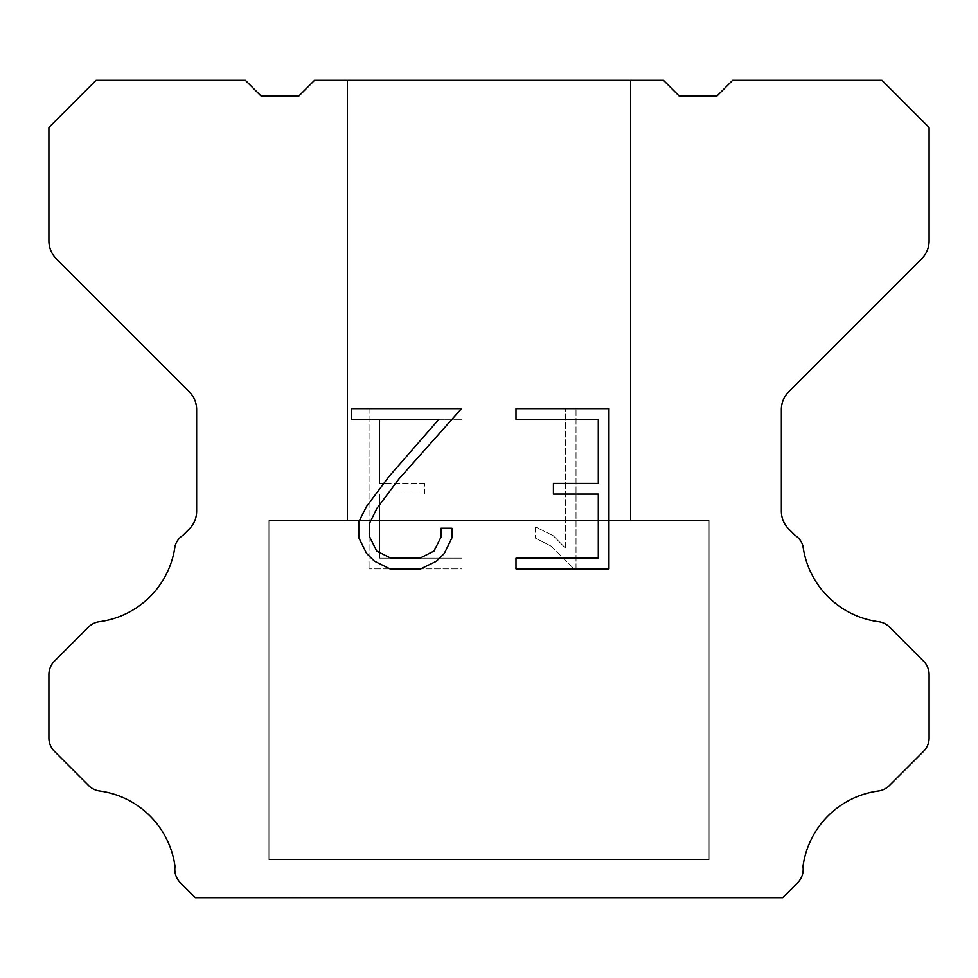 <?xml version="1.0" encoding="UTF-8"?>
<svg xmlns="http://www.w3.org/2000/svg" width="978" height="978" viewBox="0 0 978 978"><rect width="100%" height="100%" fill="white"/><g stroke="black" fill="none" stroke-linecap="round" stroke-linejoin="round"><path stroke-width="0.73" stroke-dasharray="4.89 3.67" d="M630.455 80.33L347.545 80.33L347.545 520.43L630.455 520.43L347.545 520.43L630.455 520.43L630.455 80.33L347.545 80.33L347.545 520.43L630.455 520.43L347.545 520.43L630.455 520.43L630.455 80.33L347.545 80.33L347.545 520.43L630.455 520.43L347.545 520.43L630.455 520.43L630.455 80.33L347.545 80.33L347.545 520.43L630.455 520.43L347.545 520.43L630.455 520.43L630.455 80.33L347.545 80.33L347.545 520.43L630.455 520.43L347.545 520.43L630.455 520.43L630.455 80.33L347.545 80.33L347.545 520.43L630.455 520.43L347.545 520.43L630.455 520.43L630.455 80.33L347.545 80.33L347.545 520.43L630.455 520.43L630.455 80.33L347.545 80.33L347.545 520.43L630.455 520.43L630.455 80.33L347.545 80.33L347.545 520.43L630.455 520.43L630.455 80.33L347.545 80.33L347.545 520.43L630.455 520.43L630.455 80.33L347.545 80.33L347.545 520.43L630.455 520.43L630.455 80.33L347.545 80.33L347.545 520.43L630.455 520.43L630.455 80.33L347.545 80.33L630.455 80.33M268.95 897.352L709.05 897.67L268.95 897.352M709.05 520.43L268.95 520.43L268.95 859.625L709.05 859.625L268.95 859.625L709.05 859.625L709.05 520.43L268.95 520.43L268.95 859.625L709.05 859.625L268.95 859.625L709.05 859.625L709.05 520.43L268.95 520.43L268.95 859.625L709.05 859.625L268.95 859.625L709.05 859.625L709.05 520.43L268.95 520.43L268.95 859.625L709.05 859.625L268.95 859.625L709.05 859.625L709.05 520.43L268.95 520.43L268.95 859.625L709.05 859.625L268.95 859.625L709.05 859.625L709.05 520.43L268.95 520.43L268.95 859.625L709.05 859.625L268.95 859.625L709.05 859.625L709.05 520.43L268.95 520.43L268.95 859.625L709.05 859.625L709.05 520.43L268.95 520.43L268.95 859.625L709.05 859.625L709.05 520.43L268.95 520.43L268.95 859.625L709.05 859.625L709.05 520.43L268.95 520.43L268.95 859.625L709.05 859.625L709.05 520.43L268.95 520.43L268.95 859.625L709.05 859.625L709.05 520.43L268.95 520.43L268.95 859.625L709.05 859.625L709.05 520.43L268.95 520.43L709.05 520.43M598.279 494.098L598.279 558.169L515.993 558.169L515.993 568.854L608.952 568.854L608.952 408.657L515.993 408.657L515.993 419.342L598.279 419.342L598.279 483.413L553.426 483.413L553.426 494.098L598.279 494.098M451.909 537.839L451.909 528.23L441.054 528.23L441.054 537.008L433.963 551.066L419.892 558.169L390.894 558.169L376.713 551.091L369.721 537.008L369.721 522.937L376.921 508.328L399.134 478.719L461.494 408.657L351.359 408.657L351.359 419.342L438.865 419.342L389.122 476.359L366.493 506.494L358.767 521.824L358.767 537.668L366.493 553.316L374.415 561.127L389.953 568.854L420.723 568.854L436.359 561.25L444.293 553.475L451.909 537.839M379.721 558.169L379.721 494.098L379.721 558.169L462.007 558.169L379.721 558.169M379.721 494.098L424.574 494.098L379.721 494.098M424.574 494.098L424.574 483.413L424.574 494.098M424.574 483.413L379.721 483.413L424.574 483.413M379.721 483.413L379.721 419.342L379.721 483.413M379.721 419.342L462.007 419.342L379.721 419.342M462.007 419.342L462.007 408.657L462.007 419.342M462.007 568.854L462.007 558.169L462.007 568.854L369.048 568.854L462.007 568.854M369.048 408.657L369.048 568.854L369.048 408.657L462.007 408.657L369.048 408.657M535.406 526.885L535.406 538.132L535.406 526.885L553.132 535.626L535.406 526.885M535.406 538.132L551.054 546.042L535.406 538.132M551.054 546.042L573.768 568.646L551.054 546.042M573.768 568.646L576.018 568.646L573.768 568.646M576.018 568.646L576.018 408.449L576.018 568.646M565.333 547.924L553.132 535.626L565.333 547.924L565.333 408.449L565.333 547.924M576.018 408.449L565.333 408.449L576.018 408.449M663.463 80.33L314.537 80.33L298.816 96.052L261.089 96.052L245.368 80.33L96.052 80.33L48.9 127.495L48.9 240.967A25.147 25.147 0 0 0 56.272 258.742L189.28 391.762A25.147 25.147 0 0 1 196.651 409.55L196.651 511.225A25.147 25.147 0 0 1 189.28 529L183.106 535.186A18.863 18.863 0 0 0 175.038 546.042A88.02 88.02 0 0 1 99.365 621.715A18.863 18.863 0 0 0 88.509 627.069L54.426 661.165A18.863 18.863 0 0 0 48.9 674.502L48.9 738.011A18.863 18.863 0 0 0 54.426 751.348L88.717 785.64A18.863 18.863 0 0 0 99.536 790.994A88.02 88.02 0 0 1 175.025 866.484A18.863 18.863 0 0 0 180.38 882.706L195.343 897.67L782.657 897.67L797.62 882.706A18.863 18.863 0 0 0 802.975 866.484A88.02 88.02 0 0 1 878.464 790.994A18.863 18.863 0 0 0 889.283 785.64L923.574 751.348A18.863 18.863 0 0 0 929.1 738.011L929.1 674.502A18.863 18.863 0 0 0 923.574 661.165L889.491 627.069A18.863 18.863 0 0 0 878.635 621.715A88.02 88.02 0 0 1 802.962 546.042A18.863 18.863 0 0 0 794.894 535.186L788.72 529A25.147 25.147 0 0 1 781.349 511.225L781.349 409.55A25.147 25.147 0 0 1 788.72 391.762L921.728 258.742A25.147 25.147 0 0 0 929.1 240.967L929.1 127.495L881.948 80.33L732.632 80.33L716.911 96.052L679.184 96.052L663.463 80.33M709.05 897.67L268.95 897.67L709.05 897.67"/><path stroke-width="1.47" d="M598.279 558.169L598.279 494.098L553.426 494.098L553.426 483.413L598.279 483.413L598.279 419.342L515.993 419.342L515.993 408.657L608.952 408.657L608.952 568.854L515.993 568.854L515.993 558.169L598.279 558.169M451.909 528.23L451.909 537.839L444.293 553.475L436.359 561.25L420.723 568.854L389.953 568.854L374.415 561.127L366.493 553.316L358.767 537.668L358.767 521.824L366.493 506.494L389.122 476.359L438.865 419.342L351.359 419.342L351.359 408.657L461.494 408.657L399.134 478.719L376.921 508.328L369.721 522.937L369.721 537.008L376.713 551.091L390.894 558.169L419.892 558.169L433.963 551.066L441.054 537.008L441.054 528.23L451.909 528.23M663.463 80.33L679.184 96.052L716.911 96.052L732.632 80.33L881.948 80.33L929.1 127.495L929.1 240.967A25.147 25.147 0 0 1 921.728 258.742L788.72 391.762A25.147 25.147 0 0 0 781.349 409.55L781.349 511.225A25.147 25.147 0 0 0 788.72 529L794.894 535.186A18.863 18.863 0 0 1 802.962 546.042A88.02 88.02 0 0 0 878.635 621.715A18.863 18.863 0 0 1 889.491 627.069L923.574 661.165A18.863 18.863 0 0 1 929.1 674.502L929.1 738.011A18.863 18.863 0 0 1 923.574 751.348L889.283 785.64A18.863 18.863 0 0 1 878.464 790.994A88.02 88.02 0 0 0 802.975 866.484A18.863 18.863 0 0 1 797.62 882.706L782.657 897.67L195.343 897.67L180.38 882.706A18.863 18.863 0 0 1 175.025 866.484A88.02 88.02 0 0 0 99.536 790.994A18.863 18.863 0 0 1 88.717 785.64L54.426 751.348A18.863 18.863 0 0 1 48.9 738.011L48.9 674.502A18.863 18.863 0 0 1 54.426 661.165L88.509 627.069A18.863 18.863 0 0 1 99.365 621.715A88.02 88.02 0 0 0 175.038 546.042A18.863 18.863 0 0 1 183.106 535.186L189.28 529A25.147 25.147 0 0 0 196.651 511.225L196.651 409.55A25.147 25.147 0 0 0 189.28 391.762L56.272 258.742A25.147 25.147 0 0 1 48.9 240.967L48.9 127.495L96.052 80.33L245.368 80.33L261.089 96.052L298.816 96.052L314.537 80.33L663.463 80.33"/></g></svg>
